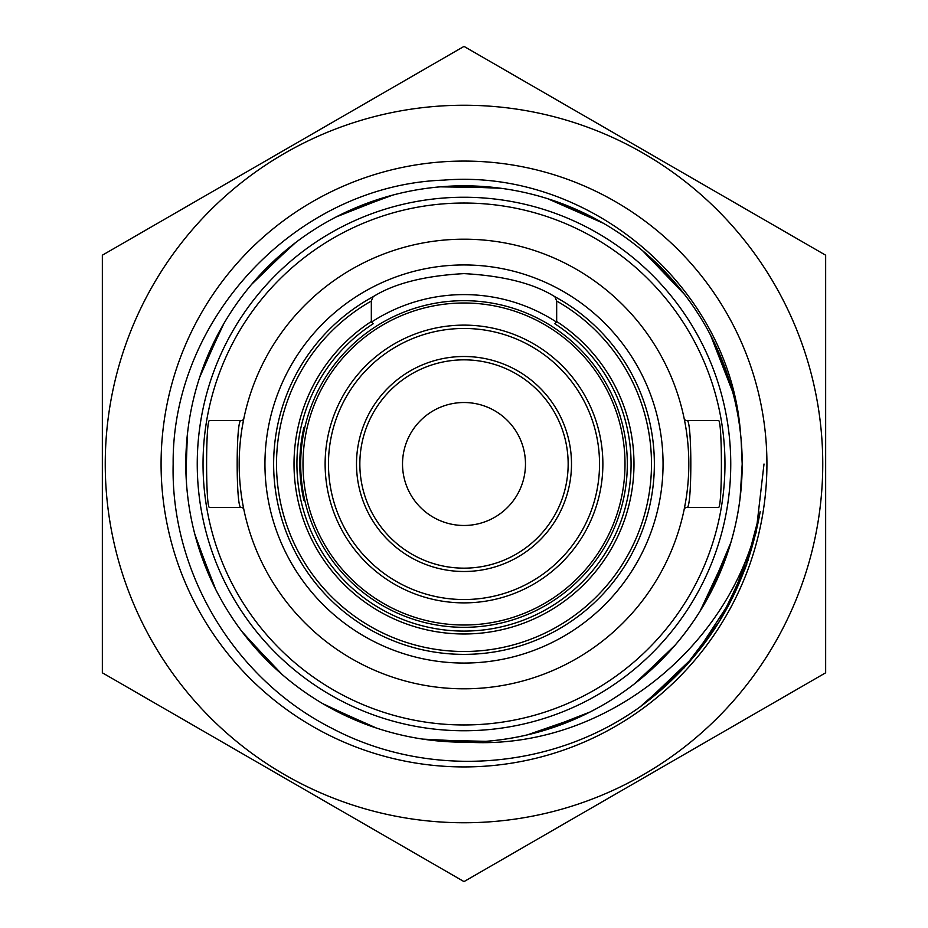<?xml version="1.0" encoding="UTF-8"?>
<svg xmlns="http://www.w3.org/2000/svg" width="928" height="928" viewBox="0 0 928 928"><rect width="100%" height="100%" fill="white"/><g stroke="black" fill="none" stroke-linecap="round" stroke-linejoin="round"><path stroke-width="1.39" d="M464 197.246A266.754 266.754 0 0 1 730.754 464A266.754 266.754 0 0 1 464 730.754A266.754 266.754 0 0 1 197.246 464A266.754 266.754 0 0 1 464 197.246A266.754 266.754 0 0 1 730.754 464A266.754 266.754 0 0 1 464 730.754M464 273.621C503.486 275.778 533.762 283.469 554.851 296.705A190.379 190.379 0 0 1 464 654.379A190.379 190.379 0 0 1 373.149 296.705C394.272 283.458 424.56 275.767 464 273.621M464 239.192A224.808 224.808 0 0 1 688.808 464A224.808 224.808 0 0 1 464 688.808A224.808 224.808 0 0 1 239.192 464A224.808 224.808 0 0 1 464 239.192M686.94 507.396L718.4 507.396C722.402 510.04 722.39 417.913 718.4 420.604L686.94 420.604C692.126 417.96 692.114 510.098 686.94 507.396A2.888 2.888 0 0 0 684.11 509.704L685.56 502.071M685.096 423.354L684.11 418.296A2.888 2.888 0 0 0 686.94 420.604A2.888 2.888 0 0 1 684.11 418.296M243.704 419.212L242.44 425.929M242.904 504.646L243.89 509.704A2.888 2.888 0 0 0 241.06 507.396C235.874 510.04 235.886 417.902 241.06 420.604L209.6 420.604C205.61 417.913 205.598 510.04 209.6 507.396L241.06 507.396M556.672 301.02L556.672 321.506A169.975 169.975 0 0 1 592.261 575.546A169.975 169.975 0 0 1 335.739 575.546A169.975 169.975 0 0 1 371.328 321.506L371.328 301.02A187.479 187.479 0 0 0 320.114 584.199A187.479 187.479 0 0 0 607.886 584.199A187.479 187.479 0 0 0 556.672 301.02L554.851 296.705A190.379 190.379 0 0 1 464 654.379A190.379 190.379 0 0 1 373.149 296.705L371.328 301.02M371.328 321.506L373.149 323.779A167.086 167.086 0 0 0 464 631.086A167.086 167.086 0 0 0 554.851 323.779L556.672 321.506M243.89 418.296A2.888 2.888 0 0 1 241.06 420.604A2.888 2.888 0 0 0 243.89 418.296L243.89 418.319M105.247 464A358.753 358.753 0 0 0 464 822.753A358.753 358.753 0 0 0 822.753 464A358.753 358.753 0 0 0 464 105.247A358.753 358.753 0 0 0 105.247 464M102.347 464L102.347 672.8L464 881.6L825.653 672.8L825.653 255.2L464 46.4L102.347 255.2L102.347 464M467.213 742.18C604.418 750.694 734.408 645.575 760.194 511.653C745.741 593.108 705.593 658.277 639.752 707.136C550.838 770.832 427.646 779.01 331.702 728.19C234.564 679.099 170.508 572.727 173.153 464C171.819 317.736 297.308 185.113 443.862 180.113C589.686 168.27 730.429 287.413 740.59 434.142A278.203 278.203 0 0 1 467.213 742.18C432.344 742.504 398.576 736.554 365.922 724.339C331.54 711.289 300.881 692.23 273.957 667.174L246.964 638.012M766.922 464A302.922 302.922 0 0 0 464 161.078A302.922 302.922 0 0 0 161.078 464A302.922 302.922 0 0 0 464 766.922A302.922 302.922 0 0 0 766.922 464M186.551 484.37L185.809 464L187.386 434.536M199.59 377.534L221.618 327.48M251.395 284.571L292.1 245.282M336.006 217.001L388.623 196.226M440 186.841L496.561 187.734M603.362 223.254L547.624 198.673L599.569 221.084M684.725 294.686L642.594 250.699L682.034 291.241M732.644 391.778L710.5 335.031L731.473 387.568M187.676 431.729A278.203 278.203 0 0 0 185.971 473.825L187.375 434.606M219.785 330.797L200.367 375.179L222.697 325.577M289.13 247.648L254.237 281.254L293.828 243.948M384.981 197.281L339.892 215.018L390.723 195.646M492.791 187.317L444.35 186.493L498.73 187.99M732.064 389.679L712.495 338.917C695.872 306.112 673.682 277.646 645.923 253.53C618.036 229.541 586.658 211.712 551.789 200.019L601.472 222.163M645.911 253.53L683.391 292.958M741.263 441.206L742.191 464L740.358 495.772M295.556 242.614L257.137 277.982C232.615 305.393 214.159 336.412 201.794 371.049L223.799 323.686M257.137 277.982C281.799 250.699 310.694 229.065 343.824 213.104L392.834 195.077M343.824 213.104C377.035 197.293 411.997 188.338 448.711 186.226L500.9 188.28M741.066 438.909L742.191 464L740.092 498.034M712.495 338.917C728.944 371.815 738.595 406.592 741.426 443.259L742.191 464C742.145 493.65 737.528 522.568 728.329 550.745L700.048 611.192M448.711 186.226C485.437 184.289 521.176 189.358 555.918 201.422C590.602 213.66 621.702 231.988 649.206 256.406C676.582 280.964 698.332 309.766 714.432 342.838C730.359 375.979 739.465 410.918 741.716 447.621L742.191 464C742.145 495.146 737.052 525.434 726.937 554.886L705.303 602.423M186.4 482.282L185.809 464C185.867 430.615 191.702 398.263 203.278 366.943C216.201 332.502 235.132 301.774 260.084 274.758C285.174 247.857 314.395 226.687 347.78 211.248C381.234 195.959 416.336 187.549 453.073 186.018C489.833 184.66 525.48 190.286 560.036 202.907C594.523 215.679 625.321 234.494 652.442 259.341C679.435 284.316 700.721 313.467 716.3 346.782C731.716 380.178 740.254 415.245 741.936 451.982L742.191 464C742.133 496.642 736.554 528.31 725.476 559.004C712.832 593.549 694.132 624.416 669.39 651.63L640.564 678.971M730.916 542.404L706.382 600.52M675.19 645.088L635.9 682.718M590.057 711.996L539.377 731.774M485.831 741.333L429.27 740.01M376.49 728.074L326.528 705.837M282.298 674.656L244.609 635.042M215.644 589.338L195.936 538.321M726.937 554.886C714.827 589.616 696.626 620.786 672.313 648.382L634.172 684.052M672.313 648.382C647.872 675.862 619.15 697.717 586.148 713.945L537.277 732.354M586.148 713.945C553.065 730.011 518.172 739.245 481.47 741.646L427.1 739.72M329.846 707.693L374.146 727.285L324.638 704.758M280.442 673.044L243.275 633.314M214.53 587.122L195.356 536.222M669.39 651.63C644.519 678.728 615.461 700.13 582.204 715.836L527.359 734.872M582.204 715.836C548.877 731.38 513.834 740.068 477.108 741.89L424.943 739.419M422.774 739.106L477.108 741.89C440.359 743.537 404.666 738.178 370.017 725.847L322.747 703.644M370.017 725.847C335.437 713.33 304.488 694.759 277.17 670.132L241.953 631.574M277.17 670.132C249.98 645.366 228.474 616.389 212.628 583.19L194.799 534.11M186.273 480.182L186.157 478.082M273.957 667.174C247.161 641.979 226.107 612.666 210.784 579.223L196.968 541.975M212.628 583.19C196.956 549.921 188.129 514.924 186.168 478.198M186.064 475.983L185.809 464M210.784 579.223C195.634 545.71 187.363 510.586 185.971 473.825M719.444 621.331L745.242 568.504L760.194 511.653L745.254 568.47L719.49 621.261L683.959 668.044L639.972 706.974M745.973 566.486L720.406 619.753M685.572 666.281L641.515 705.848M746.762 564.317L721.358 618.176M687.23 664.46L642.988 704.758M764.011 464L756.03 532.788L732.47 597.899L694.631 655.899L644.473 703.656M748.27 559.955L723.26 614.974M690.42 660.84L645.981 702.519M625.008 464A161.008 161.008 0 0 0 464 302.992A161.008 161.008 0 0 0 302.992 464A161.008 161.008 0 0 0 464 625.008A161.008 161.008 0 0 0 625.008 464M300.684 464A163.316 163.316 0 0 1 464 300.684A163.316 163.316 0 0 1 627.316 464A163.316 163.316 0 0 1 464 627.316A163.316 163.316 0 0 1 300.684 464M402.52 464A61.48 61.48 0 0 0 464 525.48A61.48 61.48 0 0 0 525.48 464A61.48 61.48 0 0 0 464 402.52A61.48 61.48 0 0 0 402.52 464M359.844 464A104.156 104.156 0 0 1 464 359.844A104.156 104.156 0 0 1 568.156 464A104.156 104.156 0 0 1 464 568.156A104.156 104.156 0 0 1 359.844 464M356.503 464A107.497 107.497 0 0 1 464 356.503A107.497 107.497 0 0 1 571.497 464A107.497 107.497 0 0 1 464 571.497A107.497 107.497 0 0 1 356.503 464M602.875 464A138.875 138.875 0 0 1 464 602.875A138.875 138.875 0 0 1 325.125 464A138.875 138.875 0 0 1 464 325.125A138.875 138.875 0 0 1 602.875 464M599.534 464A135.534 135.534 0 0 1 464 599.534A135.534 135.534 0 0 1 328.466 464A135.534 135.534 0 0 1 464 328.466A135.534 135.534 0 0 1 599.534 464M556.638 322.178A169.395 169.395 0 0 0 371.362 322.178M464 663.056A199.056 199.056 0 0 1 264.944 464A199.056 199.056 0 0 1 464 264.944A199.056 199.056 0 0 1 663.056 464A199.056 199.056 0 0 1 464 663.056M464 203.035A260.965 260.965 0 0 1 724.965 464A260.965 260.965 0 0 1 464 724.965A260.965 260.965 0 0 1 203.035 464A260.965 260.965 0 0 1 464 203.035M373.149 323.779A167.086 167.086 0 0 0 464 631.086A167.086 167.086 0 0 0 554.851 323.779M303.839 500.169A164.186 164.186 0 0 1 303.839 427.831M684.296 508.788L684.11 509.681"/></g></svg>
